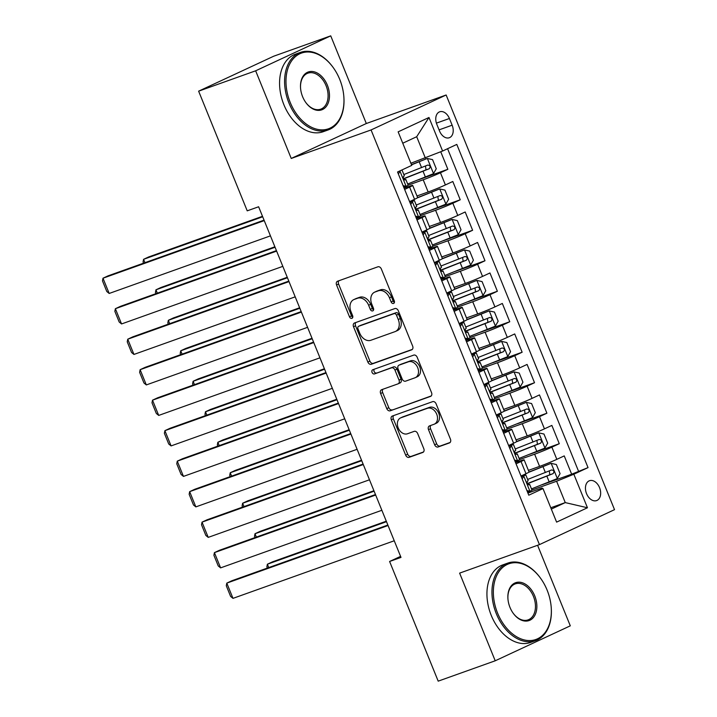 <?xml version="1.0" encoding="UTF-8"?>
<svg xmlns="http://www.w3.org/2000/svg" width="717" height="717" viewBox="0 0 717 717"><rect width="100%" height="100%" fill="white"/><g stroke="black" fill="none" stroke-linecap="round" stroke-linejoin="round"><path stroke-width="1.08" d="M393.543 303.461A2.268 1.658 -115 0 0 393.651 303.425A2.268 1.658 -115 0 0 394.26 300.808L381.354 269.009A3.235 2.375 -115 0 0 377.895 266.814L337.599 281.207A3.235 2.375 -115 0 0 337.447 281.27A3.235 2.375 -115 0 0 336.578 285.007L349.484 316.797A2.268 1.658 -115 0 0 351.904 318.339A2.268 1.658 -115 0 0 352.011 318.294A2.268 1.658 -115 0 0 352.621 315.686L350.954 311.563A10.352 7.591 -115 0 1 353.75 299.625A10.352 7.591 -115 0 1 354.225 299.428L357.586 298.236A10.352 7.591 -115 0 1 368.637 305.254L370.304 309.368A2.268 1.658 -115 0 0 372.723 310.9A2.268 1.658 -115 0 0 372.831 310.855A2.268 1.658 -115 0 0 373.44 308.247L371.773 304.133A10.352 7.591 -115 0 1 374.57 292.195A10.352 7.591 -115 0 1 375.045 291.998L378.406 290.797A10.352 7.591 -115 0 1 389.456 297.815L391.123 301.929A2.268 1.658 -115 0 0 393.543 303.461M599.546 487.632A10.54 7.143 70.3 0 0 589.508 480.722A10.54 7.143 70.3 0 0 586.56 493.672A10.54 7.143 70.3 0 0 596.598 500.583A10.54 7.143 70.3 0 0 599.546 487.632M434.654 444.791A3.235 2.375 -115 0 0 438.105 446.978L449.416 442.945A3.235 2.375 -115 0 0 449.559 442.882A3.235 2.375 -115 0 0 450.437 439.154L436.097 403.832A3.235 2.375 -115 0 0 432.647 401.645L392.342 416.039A3.235 2.375 -115 0 0 392.199 416.102A3.235 2.375 -115 0 0 391.321 419.83L405.661 455.143A3.235 2.375 -115 0 0 409.12 457.338L422.77 452.463A3.235 2.375 -115 0 0 422.922 452.4A3.235 2.375 -115 0 0 423.792 448.663L417.661 433.552A3.235 2.375 -115 0 0 414.202 431.356L407.435 433.776A8.649 6.345 -115 0 1 398.311 428.183A8.649 6.345 -115 0 1 400.534 417.93A8.649 6.345 -115 0 1 400.928 417.769L427.457 408.296A8.649 6.345 -115 0 1 436.581 413.888A8.649 6.345 -115 0 1 434.359 424.141A8.649 6.345 -115 0 1 433.964 424.303L429.537 425.88A3.235 2.375 -115 0 0 429.393 425.943A3.235 2.375 -115 0 0 428.515 429.671L434.654 444.791L436.68 443.841A3.235 2.375 -115 0 0 440.139 446.037L450.124 442.47M459.615 573.125L495.214 660.787L438.195 681.15L389.6 561.474L401 557.405L258.622 206.765L247.222 210.843L198.627 91.167L255.646 70.804L291.236 158.457L371.065 129.947L539.444 544.615L459.615 573.125M411.621 349.869A3.235 2.375 -115 0 0 411.764 349.806A3.235 2.375 -115 0 0 412.642 346.078L398.302 310.757A3.235 2.375 -115 0 0 394.852 308.57L354.548 322.964A3.235 2.375 -115 0 0 354.404 323.017A3.235 2.375 -115 0 0 353.526 326.755L367.866 362.067A3.235 2.375 -115 0 0 371.325 364.263L411.908 349.735M417.195 357.299L431.535 392.611A3.235 2.375 -115 0 1 430.666 396.349A3.235 2.375 -115 0 1 430.514 396.402L390.218 410.796A3.235 2.375 -115 0 1 386.768 408.609L380.628 393.49A3.235 2.375 -115 0 1 381.498 389.761A3.235 2.375 -115 0 1 381.65 389.698L397.998 383.864A3.235 2.375 -115 0 0 398.141 383.801A3.235 2.375 -115 0 0 399.019 380.073L394.95 370.044A3.235 2.375 -115 0 0 391.491 367.848L374.48 373.924A2.268 1.658 -115 0 1 372.087 372.464A2.268 1.658 -115 0 1 372.67 369.784A2.268 1.658 -115 0 1 372.777 369.739L413.745 355.103A3.235 2.375 -115 0 1 417.195 357.299M542.186 484.728L571.664 474.197L564.234 455.904L556.831 459.346L551.875 447.157A13.175 0.609 157.9 0 1 534.631 454.193L519.574 459.57M529.8 454.237L559.278 443.706L551.857 425.414L544.445 428.856L539.498 416.667A13.175 0.609 157.9 0 1 522.254 423.702L507.188 429.08M517.423 423.747L546.901 413.216L539.471 394.924L532.068 398.374L527.112 386.176A13.175 0.609 157.9 0 1 509.877 393.212L494.811 398.589M505.046 393.257L534.524 382.726L527.094 364.433L519.682 367.884L514.734 355.686A13.175 0.609 157.9 0 1 497.49 362.721L482.433 368.099M492.66 362.766L522.137 352.235L514.707 333.943L507.304 337.393L502.348 325.195A13.175 0.609 157.9 0 1 485.113 332.231L470.047 337.608M480.282 332.276L509.76 321.745L502.33 303.452L494.927 306.903L489.971 294.705A13.175 0.609 157.9 0 1 472.727 301.74L457.67 307.118M467.896 301.785L497.374 291.254L489.953 272.962L482.541 276.412L477.594 264.214A13.175 0.609 157.9 0 1 460.35 271.25L445.284 276.628M455.519 271.295L484.997 260.764L477.567 242.471L470.164 245.922L465.208 233.724A13.175 0.609 157.9 0 1 447.973 240.76L432.907 246.137M443.142 240.804L472.62 230.274L465.19 211.981L457.778 215.432L452.83 203.234A13.175 0.609 157.9 0 1 435.586 210.269L420.529 215.647M430.756 210.314L460.233 199.783L452.803 181.491L445.4 184.941A13.175 0.609 157.9 0 1 428.157 191.977L416.98 195.974M556.831 459.346A13.175 0.609 -22.1 0 1 539.587 466.391L528.411 470.379M544.445 428.856A13.175 0.609 -22.1 0 1 527.21 435.9L516.025 439.888M532.068 398.374A13.175 0.609 -22.1 0 1 514.824 405.41L503.648 409.398M519.682 367.884A13.175 0.609 -22.1 0 1 502.447 374.919L491.262 378.908M507.304 337.393A13.175 0.609 -22.1 0 1 490.061 344.429L478.884 348.417M494.927 306.903A13.175 0.609 -22.1 0 1 477.683 313.938L466.507 317.927M482.541 276.412A13.175 0.609 -22.1 0 1 465.306 283.448L454.121 287.436M470.164 245.922A13.175 0.609 -22.1 0 1 452.92 252.958L441.744 256.946M457.778 215.432A13.175 0.609 -22.1 0 1 440.543 222.467L429.366 226.455M436.832 124.346L439.557 131.059A10.208 6.919 70.3 0 0 449.281 137.745A10.208 6.919 70.3 0 0 452.14 125.197L449.416 118.493A10.208 6.919 70.3 0 0 439.691 111.798A10.208 6.919 70.3 0 0 436.832 124.346M371.065 129.947L446.144 94.994L614.523 509.662L539.444 544.615M571.664 474.197L588.039 467.609L456.801 144.413L442.595 151.027L410.886 163.234M588.039 467.609L573.833 474.224L587.456 507.761L556.607 522.119L542.993 488.582L528.788 495.196L397.55 171.999L411.755 165.385L398.141 131.847L428.981 117.489L442.595 151.027M515.55 462.59L520.022 460.995A13.175 0.609 157.9 0 1 524.118 459.812A13.175 0.609 157.9 0 1 521.035 461.515L516.052 463.827M503.164 432.1L507.645 430.505A13.175 0.609 157.9 0 1 511.741 429.322A13.175 0.609 157.9 0 1 508.649 431.025L503.675 433.337M490.786 401.61L495.268 400.014A13.175 0.609 157.9 0 1 499.355 398.831A13.175 0.609 157.9 0 1 496.272 400.534L491.288 402.846M478.409 371.119L482.882 369.524A13.175 0.609 157.9 0 1 486.977 368.341A13.175 0.609 157.9 0 1 483.885 370.044L478.911 372.365M466.023 340.629L470.504 339.033A13.175 0.609 157.9 0 1 474.591 337.85A13.175 0.609 157.9 0 1 471.508 339.553L466.525 341.875M453.646 310.138L458.118 308.543A13.175 0.609 157.9 0 1 462.214 307.36A13.175 0.609 157.9 0 1 459.131 309.063L454.148 311.384M441.269 279.648L445.741 278.053A13.175 0.609 157.9 0 1 449.837 276.87A13.175 0.609 157.9 0 1 446.745 278.572L441.771 280.894M428.883 249.157L433.364 247.562A13.175 0.609 157.9 0 1 437.451 246.379A13.175 0.609 157.9 0 1 434.368 248.082L429.384 250.403M416.505 218.667L420.978 217.072A13.175 0.609 157.9 0 1 425.073 215.898A13.175 0.609 157.9 0 1 421.981 217.592L417.007 219.913M418.378 179.824L447.856 169.293L440.444 172.743A13.175 0.609 157.9 0 1 423.209 179.779L408.143 185.165M404.119 188.177L408.6 186.581A13.175 0.609 157.9 0 1 412.687 185.407A13.175 0.609 157.9 0 1 409.604 187.101L404.63 189.422M412.687 185.407L417.644 197.596A13.175 0.609 157.9 0 1 414.56 199.299L409.577 201.62M521.008 476.025L525.982 473.713A13.175 0.609 -22.1 0 0 529.065 472.01L524.118 459.812M508.622 445.535L513.605 443.223A13.175 0.609 -22.1 0 0 516.688 441.52L511.741 429.322M496.245 415.044L501.219 412.732A13.175 0.609 -22.1 0 0 504.311 411.029L499.355 398.831M483.858 384.554L488.842 382.242A13.175 0.609 -22.1 0 0 491.925 380.539L486.977 368.341M471.481 354.064L476.464 351.751A13.175 0.609 -22.1 0 0 479.548 350.048L474.591 337.85M459.104 323.573L464.078 321.261A13.175 0.609 -22.1 0 0 467.17 319.558L462.214 307.36M446.718 293.083L451.701 290.77A13.175 0.609 -22.1 0 0 454.784 289.068L449.837 276.87M434.341 262.592L439.315 260.28A13.175 0.609 -22.1 0 0 442.407 258.577L437.451 246.379M421.954 232.111L426.938 229.79A13.175 0.609 -22.1 0 0 430.021 228.087L425.073 215.898M460.233 199.783L452.83 203.234M472.62 230.274L465.208 233.724M484.997 260.764L477.594 264.214M497.374 291.254L489.971 294.705M509.76 321.745L502.348 325.195M522.137 352.235L514.734 355.686M534.524 382.726L527.112 386.176M546.901 413.216L539.498 416.667M559.278 443.706L551.875 447.157M578.458 471.033L447.578 148.706M447.856 169.293L440.749 151.789M550.781 507.77L565.265 502.599L556.598 481.259L531.951 490.061M425.36 158.063L416.694 136.723L402.748 143.212M291.236 158.457L366.315 123.512L330.725 35.85L255.646 70.804M330.725 35.85L273.706 56.213L198.627 91.167M495.214 660.787L570.293 625.833L537.58 545.279M366.315 123.512L446.144 94.994M400.579 556.365L389.6 561.474M551.319 509.097L565.265 502.599L587.456 507.761M527.927 493.081L541.989 488.062L542.993 488.582M556.598 481.259L573.833 474.224M416.694 136.723L428.981 117.489M394.413 302.413A2.268 1.658 -115 0 1 393.158 300.988L391.482 296.865A10.352 7.591 -115 0 0 380.431 289.847L378.406 290.797M374.57 292.195L376.595 291.245A10.352 7.591 -115 0 1 377.079 291.048L380.431 289.847M353.75 299.625L355.775 298.684A10.352 7.591 -115 0 1 356.25 298.487L359.611 297.286A10.352 7.591 -115 0 1 370.662 304.304L372.338 308.418A2.268 1.658 -115 0 0 373.593 309.852M338.917 280.741A3.235 2.375 -115 0 0 338.603 284.057L351.518 315.856A2.268 1.658 -115 0 0 352.773 317.29M355.865 322.489A3.235 2.375 -115 0 0 355.56 325.805L369.9 361.126A3.235 2.375 -115 0 0 373.351 363.313L412.329 349.394M396.501 315.175A2.268 1.658 -115 0 0 394.09 313.634L358.715 326.271A2.268 1.658 -115 0 0 358.608 326.316A2.268 1.658 -115 0 0 357.998 328.924L359.764 333.262A10.352 7.591 -115 0 0 370.814 340.279L394.995 331.648A10.352 7.591 -115 0 0 395.47 331.451A10.352 7.591 -115 0 0 398.267 319.513L396.501 315.175L398.535 314.225A2.268 1.658 -115 0 0 396.116 312.693L394.09 313.634M360.543 325.419A2.268 1.658 -115 0 1 360.642 325.366A2.268 1.658 -115 0 1 360.741 325.33L396.116 312.693M395.47 331.451L397.496 330.51A10.352 7.591 -115 0 0 400.292 318.563L398.267 319.513M398.535 314.225L400.292 318.563M431.231 395.936L390.218 410.796M382.968 389.232A3.235 2.375 -115 0 0 382.654 392.549L388.793 407.659A3.235 2.375 -115 0 0 392.244 409.855M398.285 383.729L400.023 382.914A3.235 2.375 -115 0 0 400.176 382.86A3.235 2.375 -115 0 0 401.045 379.123L396.976 369.103A3.235 2.375 -115 0 0 393.525 366.907L374.48 373.924M374.229 369.219A2.268 1.658 -115 0 0 374.31 371.881A2.268 1.658 -115 0 0 376.506 372.983M414.955 377.805A8.649 6.345 -115 0 0 415.349 377.644A8.649 6.345 -115 0 0 417.581 367.391A8.649 6.345 -115 0 0 408.448 361.798L399.1 365.132A3.235 2.375 -115 0 0 398.957 365.195A3.235 2.375 -115 0 0 398.078 368.923L402.147 378.952A3.235 2.375 -115 0 0 405.607 381.148L414.955 377.805M415.349 377.644L417.384 376.694A8.649 6.345 -115 0 0 419.606 366.441A8.649 6.345 -115 0 0 410.483 360.848L408.448 361.798M400.839 364.326A3.235 2.375 -115 0 1 400.982 364.245A3.235 2.375 -115 0 1 401.135 364.191L410.483 360.848M430.854 425.414A3.235 2.375 -115 0 0 430.55 428.73L436.68 443.841M434.359 424.141L436.393 423.191A8.649 6.345 -115 0 0 438.616 412.947A8.649 6.345 -115 0 0 429.492 407.346L427.457 408.296M400.534 417.93L402.56 416.989A8.649 6.345 -115 0 1 402.963 416.819L429.492 407.346M393.66 415.564A3.235 2.375 -115 0 0 393.355 418.88L407.695 454.202A3.235 2.375 -115 0 0 411.146 456.388L423.487 451.988M407.677 184.009L433.444 173.702L436.259 168.764L432.548 159.613L427.251 158.457L411.531 164.838M427.251 158.457L411.45 164.641M262.494 216.301L148.643 256.964L143.57 259.321L262.691 216.776M425.477 166.048L426.006 169.884L404.594 178.273A20.918 0.968 157.9 0 1 403.492 178.703M403.581 178.891L429.286 168.719C430.729 166.64 430.236 165.412 427.798 165.053L403.841 174.554M143.552 263.184L143.059 261.965L143.57 259.321L144.942 262.682M403.097 185.667L406.252 186.357L408.197 185.282L405.84 179.483L404.37 179.806M406.252 186.357L403.743 187.254M270.434 235.866L109.181 293.459L102.988 278.214L108.061 275.857L264.053 220.137M397.559 172.008L401.78 170.028M264.25 220.621L102.988 278.214L102.477 280.858L106.806 291.523L109.181 293.459M400.059 171.112L398.383 174.052M402.004 170.037L404.352 175.826L403.653 176.301C402.954 178.112 403.456 179.331 405.141 179.958L405.84 179.483M339.733 79.399A40.188 27.246 70.3 0 0 333.405 67.828A40.188 27.246 70.3 0 0 295.969 56.168A40.188 27.246 70.3 0 0 290.224 102.45A40.188 27.246 70.3 0 0 324.039 129.777A40.188 27.246 70.3 0 0 343.873 97.127A40.188 27.246 70.3 0 0 339.733 79.399M343.873 97.127L343.9 97.521A41.183 27.918 -109.7 0 1 328.144 129.947A41.183 27.918 -109.7 0 1 288.933 102.979A41.183 27.918 -109.7 0 1 300.45 52.395A41.183 27.918 -109.7 0 1 333.172 67.506L333.405 67.828M327.355 85.162A20.094 13.623 -109.7 0 1 324.487 108.303A20.094 13.623 -109.7 0 1 305.774 102.477A20.094 13.623 -109.7 0 1 302.601 96.687A20.094 13.623 -109.7 0 1 300.54 87.824A20.094 13.623 -109.7 0 1 310.452 71.503A20.094 13.623 -109.7 0 1 327.355 85.162M305.657 102.316A19.108 12.951 70.3 0 0 320.723 109.163A19.108 12.951 70.3 0 0 326.065 85.69A19.108 12.951 70.3 0 0 307.871 73.179A19.108 12.951 70.3 0 0 300.548 88.03M328.144 129.947L323.134 131.74A41.183 27.918 -109.7 0 1 283.914 104.772A41.183 27.918 -109.7 0 1 295.431 54.187L300.45 52.395M547.116 590.109A40.188 27.246 70.3 0 0 540.779 578.538A40.188 27.246 70.3 0 0 503.343 566.878A40.188 27.246 70.3 0 0 497.598 613.16A40.188 27.246 70.3 0 0 531.414 640.478A40.188 27.246 70.3 0 0 551.248 607.837A40.188 27.246 70.3 0 0 547.116 590.109M551.248 607.837L551.274 608.231A41.183 27.918 -109.7 0 1 535.527 640.657A41.183 27.918 -109.7 0 1 496.307 613.689A41.183 27.918 -109.7 0 1 507.824 563.096A41.183 27.918 -109.7 0 1 540.546 578.207L540.779 578.538M534.739 595.872A20.094 13.623 -109.7 0 1 531.862 619.013A20.094 13.623 -109.7 0 1 513.148 613.187A20.094 13.623 -109.7 0 1 509.984 607.398A20.094 13.623 -109.7 0 1 507.914 598.534A20.094 13.623 -109.7 0 1 517.826 582.213A20.094 13.623 -109.7 0 1 534.739 595.872M513.031 613.017A19.108 12.951 70.3 0 0 528.097 619.873A19.108 12.951 70.3 0 0 533.439 596.401A19.108 12.951 70.3 0 0 515.245 583.889A19.108 12.951 70.3 0 0 507.932 598.731M535.527 640.657L530.508 642.45A41.183 27.918 -109.7 0 1 491.288 615.482A41.183 27.918 -109.7 0 1 502.805 564.888L507.824 563.096M420.054 214.491L445.822 204.193L448.645 199.254L444.925 190.104L439.629 188.947L417.285 197.91M439.629 188.947L417.626 197.56M274.871 246.791L161.029 287.454L155.956 289.811L275.068 247.266M437.863 196.539L438.383 200.375L416.98 208.764A20.918 0.968 157.9 0 1 415.869 209.194M415.959 209.382L441.663 199.201C443.106 197.121 442.613 195.902 440.184 195.544L416.218 205.044M155.939 293.665L155.437 292.455L155.956 289.811L157.319 293.172M432.441 244.981L458.199 234.683L461.022 229.745L457.312 220.594L452.015 219.438L429.671 228.4M452.015 219.438L430.012 228.051M287.257 277.282L173.406 317.945L168.334 320.302L287.445 277.757M450.24 227.029L450.769 230.865L429.358 239.254A20.918 0.968 157.9 0 1 428.246 239.684M428.345 239.872L454.049 229.691C455.492 227.612 454.99 226.393 452.561 226.034L428.596 235.535M168.316 324.156L167.823 322.946L168.334 320.302L169.696 323.663M444.818 275.471L470.585 265.173L473.408 260.226L469.689 251.084L464.392 249.928L442.048 258.891M464.392 249.928L442.389 258.541M299.634 307.772L185.793 348.435L180.72 350.792L299.831 308.247M462.626 257.52L463.146 261.355L441.735 269.744A20.918 0.968 157.9 0 1 440.632 270.175M440.722 270.363L466.426 260.181C467.869 258.102 467.376 256.883 464.939 256.525L440.982 266.025M180.693 354.646L180.2 353.436L180.72 350.792L182.082 354.153M457.195 305.962L482.962 295.655L485.785 290.717L482.066 281.575L476.769 280.41L454.435 289.381M476.769 280.41L454.766 289.032M312.012 338.263L198.17 378.926L193.097 381.283L312.209 338.738M475.004 288.001L475.523 291.846L454.121 300.235A20.918 0.968 157.9 0 1 453.01 300.665M453.099 300.853L478.813 290.672C480.247 288.592 479.754 287.374 477.325 287.015L453.359 296.515M193.079 385.137L192.586 383.918L193.097 381.283L194.459 384.644M415.484 216.158L418.629 216.848L420.574 215.772L418.226 209.973L416.756 210.296M418.629 216.848L416.129 217.744M282.821 266.357L121.558 323.95L115.374 308.704L120.447 306.347L276.43 250.627M409.918 202.445L410.42 202.131L409.837 202.257M409.936 202.499L414.381 200.527L409.622 201.728M276.628 251.111L115.374 308.704L114.854 311.348L119.192 322.014L121.558 323.95M412.436 201.602L410.76 204.542M414.381 200.527L416.738 206.317L416.03 206.792C415.34 208.602 415.833 209.821 417.518 210.448L418.226 209.973M427.861 246.648L431.007 247.338L432.951 246.263L430.603 240.464L429.133 240.787M431.007 247.338L428.506 248.234M295.198 296.847L133.945 354.44L127.751 339.195L132.824 336.838L288.817 281.118M422.295 232.935L422.797 232.622L422.214 232.747M422.313 232.989L426.767 231.017L422.008 232.218M289.005 281.602L127.751 339.195L127.241 341.839L131.57 352.504L133.945 354.44M424.822 232.093L423.147 235.024M426.767 231.017L429.116 236.807L428.416 237.273C427.717 239.093 428.21 240.312 429.895 240.939L430.603 240.464M440.247 277.138L443.393 277.829L445.338 276.753L442.981 270.954L441.511 271.277M443.393 277.829L440.883 278.725M307.584 327.337L146.322 384.93L140.129 369.685L145.201 367.328L301.194 311.608M434.681 263.426L435.174 263.112L434.601 263.229M434.699 263.48L439.145 261.508L434.385 262.709M301.391 312.092L140.129 369.685L139.618 372.329L143.956 382.995L146.322 384.93M437.2 262.583L435.524 265.514M439.145 261.508L441.502 267.298L440.794 267.764C440.104 269.583 440.596 270.802 442.281 271.429L442.981 270.954M452.624 307.629L455.77 308.319L457.715 307.235L455.367 301.445L453.897 301.767M455.77 308.319L453.269 309.215M319.961 357.828L158.708 415.421L152.515 400.176L157.588 397.818L313.58 342.099M447.058 293.916L447.56 293.603L446.978 293.719M447.076 293.97L451.522 291.989L446.763 293.199M313.768 342.583L152.515 400.176L151.995 402.811L156.333 413.485L158.708 415.421M449.586 293.074L447.91 296.004M451.522 291.989L453.879 297.788L453.171 298.254C452.481 300.073 452.974 301.292 454.659 301.92L455.367 301.445M469.581 336.452L495.348 326.145L498.163 321.207L494.452 312.065L489.155 310.9L466.812 319.872M489.155 310.9L467.152 319.522M324.398 368.753L210.547 409.416L205.474 411.773L324.595 369.228M487.381 318.491L487.91 322.336L466.498 330.725A20.918 0.968 157.9 0 1 465.396 331.155M465.485 331.344L491.19 321.162C492.633 319.083 492.14 317.864 489.702 317.506L465.745 327.006M205.456 415.627L204.963 414.408L205.474 411.773L206.846 415.134M465.001 338.119L468.156 338.809L470.101 337.725L467.744 331.935L466.274 332.258M468.156 338.809L465.647 339.706M332.338 388.318L171.085 445.911L164.892 430.666L169.965 428.309L325.957 372.589M459.436 324.407L459.938 324.093L459.355 324.209M459.463 324.46L463.908 322.48L459.149 323.69M326.154 373.073L164.892 430.666L164.381 433.301L168.71 443.975L171.085 445.911M461.963 323.564L460.287 326.495M463.908 322.48L466.256 328.278L465.557 328.745C464.858 330.564 465.36 331.783 467.045 332.41L467.744 331.935M481.958 366.943L507.726 356.636L510.549 351.697L506.829 342.556L501.533 341.391L479.189 350.362M501.533 341.391L479.53 350.013M336.775 399.244L222.933 439.906L217.86 442.264L336.972 399.719M499.767 348.982L500.287 352.827L478.884 361.216A20.918 0.968 157.9 0 1 477.773 361.646M477.863 361.834L503.567 351.653C505.01 349.573 504.517 348.354 502.088 347.996L478.122 357.496M217.843 446.117L217.341 444.898L217.86 442.264L219.223 445.624M477.388 368.61L480.533 369.3L482.478 368.215L480.121 362.426L478.651 362.748M480.533 369.3L478.033 370.196M344.725 418.809L183.462 476.402L177.278 461.156L182.351 458.799L338.334 403.079M471.822 354.897L472.324 354.583L471.741 354.7M471.84 354.951L476.285 352.97L471.526 354.18M338.532 403.563L177.278 461.156L176.758 463.791L181.096 474.466L183.462 476.402M474.34 354.055L472.664 356.985M476.285 352.97L478.642 358.769L477.934 359.235C477.244 361.054 477.737 362.273 479.422 362.901L480.121 362.426M494.345 397.433L520.103 387.126L522.926 382.188L519.216 373.046L513.919 371.881L491.575 380.852M513.919 371.881L491.907 380.503M349.161 429.734L235.31 470.397L230.238 472.754L349.349 430.209M512.144 379.472L512.664 383.317L491.262 391.706A20.918 0.968 157.9 0 1 490.15 392.136M490.249 392.324L515.953 382.143C517.396 380.064 516.894 378.845 514.465 378.486L490.5 387.987M230.22 476.608L229.727 475.389L230.238 472.754L231.6 476.115M489.765 399.1L492.911 399.79L494.855 398.706L492.507 392.916L491.037 393.239M492.911 399.79L490.41 400.686M357.102 449.299L195.849 506.892L189.655 491.647L194.728 489.29L350.721 433.57M484.199 385.387L484.701 385.074L484.118 385.19M484.217 385.441L488.671 383.461L483.912 384.671M350.909 434.054L189.655 491.647L189.145 494.282L193.473 504.956L195.849 506.892M486.726 384.545L485.051 387.476M488.671 383.461L491.02 389.259L490.32 389.725C489.621 391.536 490.114 392.764 491.799 393.382L492.507 392.916M506.722 427.924L532.489 417.617L535.303 412.678L531.593 403.537L526.296 402.371L503.952 411.343M526.296 402.371L504.293 410.993M361.538 460.224L247.697 500.887L242.624 503.244L361.735 460.699M524.53 409.963L525.05 413.808L503.639 422.196A20.918 0.968 157.9 0 1 502.536 422.627M502.626 422.815L528.33 412.633C529.773 410.554 529.28 409.335 526.843 408.977L502.886 418.477M242.597 507.098L242.104 505.879L242.624 503.244L243.986 506.605M502.151 429.591L505.297 430.281L507.242 429.196L504.885 423.406L503.415 423.729M505.297 430.281L502.787 431.168M369.488 479.79L208.226 537.383L202.033 522.137L207.105 519.78L363.098 464.06M496.576 415.878L497.078 415.564L496.505 415.681M496.603 415.923L501.049 413.951L496.289 415.161M363.295 464.544L202.033 522.137L201.522 524.772L205.851 535.447L208.226 537.383M499.104 415.035L497.428 417.966M501.049 413.951L503.397 419.75L502.698 420.216C501.999 422.026 502.5 423.254 504.185 423.872L504.885 423.406M519.099 458.414L544.866 448.107L547.689 443.169L543.97 434.027L538.673 432.862L516.339 441.833M538.673 432.862L516.67 441.484M373.916 490.715L260.074 531.369L255.001 533.735L374.113 491.19M536.908 440.453L537.427 444.298L516.025 452.687A20.918 0.968 157.9 0 1 514.914 453.117M515.003 453.305L540.708 443.124C542.151 441.045 541.658 439.826 539.229 439.467L515.263 448.967M254.983 537.589L254.49 536.37L255.001 533.735L256.363 537.096M531.485 488.904L557.243 478.597L560.067 473.659L556.356 464.517L551.059 463.352L528.716 472.324M551.059 463.352L529.056 471.974M386.302 521.196L272.451 561.859L267.378 564.225L386.499 521.68M549.285 470.944L549.814 474.788L528.402 483.177A20.918 0.968 157.9 0 1 527.3 483.608M527.389 483.796L553.094 473.614C554.537 471.535 554.044 470.316 551.606 469.958L527.649 479.449M267.36 568.079L266.867 566.86L267.378 564.225L268.75 567.586M514.528 460.081L517.674 460.771L519.619 459.687L517.271 453.897L515.801 454.219M517.674 460.771L515.173 461.658M381.865 510.28L220.603 567.873L214.419 552.628L219.492 550.262L375.475 494.551M508.962 446.368L509.464 446.055L508.882 446.171M508.98 446.413L513.426 444.441L508.667 445.651M375.672 495.035L214.419 552.628L213.899 555.263L218.237 565.937L220.603 567.873M511.49 445.526L509.814 448.457M513.426 444.441L515.783 450.24L515.075 450.706C514.385 452.517 514.878 453.736 516.563 454.363L517.271 453.897M526.905 490.571L530.06 491.262L532.005 490.177L529.648 484.387L528.178 484.71M530.06 491.262L527.551 492.149M394.242 540.77L232.989 598.363L226.796 583.118L231.869 580.752L387.861 525.041M521.34 476.859L521.842 476.545L521.259 476.662M521.358 476.904L525.812 474.932L521.053 476.142M388.058 525.525L226.796 583.118L226.285 585.753L230.614 596.427L232.989 598.363M523.867 476.016L522.191 478.947M525.812 474.932L528.16 480.731L527.461 481.197C526.762 483.007 527.255 484.226 528.949 484.853L529.648 484.387M539.587 466.391L534.631 454.193M527.21 435.9L522.254 423.702M514.824 405.41L509.877 393.212M502.447 374.919L497.49 362.721M490.061 344.429L485.113 332.231M477.683 313.938L472.727 301.74M465.306 283.448L460.35 271.25M452.92 252.958L447.973 240.76M440.543 222.467L435.586 210.269M428.157 191.977L423.209 179.779M414.56 199.299L409.604 187.101M525.982 473.713L521.035 461.515M513.605 443.223L508.649 431.025M501.219 412.732L496.272 400.534M488.842 382.242L483.885 370.044M476.464 351.751L471.508 339.553M464.078 321.261L459.131 309.063M451.701 290.77L446.745 278.572M439.315 260.28L434.368 248.082M426.938 229.79L421.981 217.592M445.4 184.941L440.444 172.743M436.402 123.136L449.416 118.493M439.073 129.867L452.14 125.197M391.482 296.865L389.456 297.815M377.079 291.048L375.045 291.998M372.338 308.418L370.304 309.368M370.662 304.304L368.637 305.254M359.611 297.286L357.586 298.236M356.25 298.487L354.225 299.428M351.518 315.856L349.484 316.797M338.603 284.057L336.578 285.007M393.158 300.988L391.123 301.929M373.351 363.313L371.325 364.263M369.9 361.126L367.866 362.067M355.56 325.805L353.526 326.755M360.741 325.33L358.715 326.271M388.793 407.659L386.768 408.609M382.654 392.549L380.628 393.49M401.045 379.123L399.019 380.073M396.976 369.103L394.95 370.044M393.525 366.907L391.491 367.848M401.135 364.191L399.1 365.132M430.55 428.73L428.515 429.671M402.963 416.819L400.928 417.769M411.146 456.388L409.12 457.338M407.695 454.202L405.661 455.143M393.355 418.88L391.321 419.83M440.139 446.037L438.105 446.978M433.516 173.577L427.386 158.484M421.569 167.626L419.221 161.836M425.405 177.081L423.057 171.282M426.006 169.884L429.286 168.719M399.987 171.238L406.118 186.33M445.893 204.067L439.763 188.974M412.526 200.948L412.284 200.357M433.955 198.116L431.598 192.326M437.791 207.571L435.434 201.773M438.383 200.375L441.663 199.201M458.271 234.558L452.149 219.465M424.903 231.439L424.67 230.847M446.332 228.606L443.984 222.817M450.168 238.053L447.82 232.263M450.769 230.865L454.049 229.691M470.657 265.048L464.526 249.955M437.289 261.929L437.047 261.338M458.71 259.097L456.362 253.298M462.555 268.543L460.197 262.754M463.146 261.355L466.426 260.181M483.034 295.538L476.904 280.446M449.667 292.419L449.425 291.828M471.096 289.587L468.739 283.789M474.932 299.034L472.584 293.244M475.523 291.846L478.813 290.672M412.374 201.728L418.495 216.821M424.751 232.218L430.881 247.311M437.128 262.709L443.258 277.802M449.514 293.199L455.645 308.292M495.411 326.029L489.29 310.936M462.053 322.91L461.811 322.318M483.473 320.078L481.125 314.279M487.309 329.524L484.961 323.734M487.91 322.336L491.19 321.162M461.891 323.69L468.022 338.782M507.797 356.519L501.667 341.426M474.43 353.4L474.188 352.809M495.859 350.568L493.502 344.769M499.695 360.015L497.338 354.225M500.287 352.827L503.567 351.653M474.278 354.18L480.399 369.264M520.175 387.01L514.044 371.917M486.807 383.891L486.574 383.299M508.236 381.059L505.879 375.26M512.072 390.505L509.724 384.715M512.664 383.317L515.953 382.143M486.655 384.662L492.785 399.754M532.561 417.491L526.43 402.407M499.193 414.381L498.951 413.79M520.614 411.549L518.266 405.75M524.459 420.996L522.101 415.206M525.05 413.808L528.33 412.633M499.032 415.152L505.162 430.245M544.938 447.982L538.808 432.889M511.571 444.872L511.329 444.28M533 442.039L530.643 436.241M536.836 451.486L534.479 445.696M537.427 444.298L540.708 443.124M557.315 478.472L551.194 463.379M523.957 475.362L523.715 474.771M545.377 472.53L543.029 466.731M549.213 481.976L546.865 476.187M549.814 474.788L553.094 473.614M511.418 445.642L517.549 460.735M523.795 476.133L529.926 491.226M360.642 325.366L358.608 326.316M400.176 382.86L398.141 383.801M400.982 364.245L398.957 365.195"/></g></svg>
